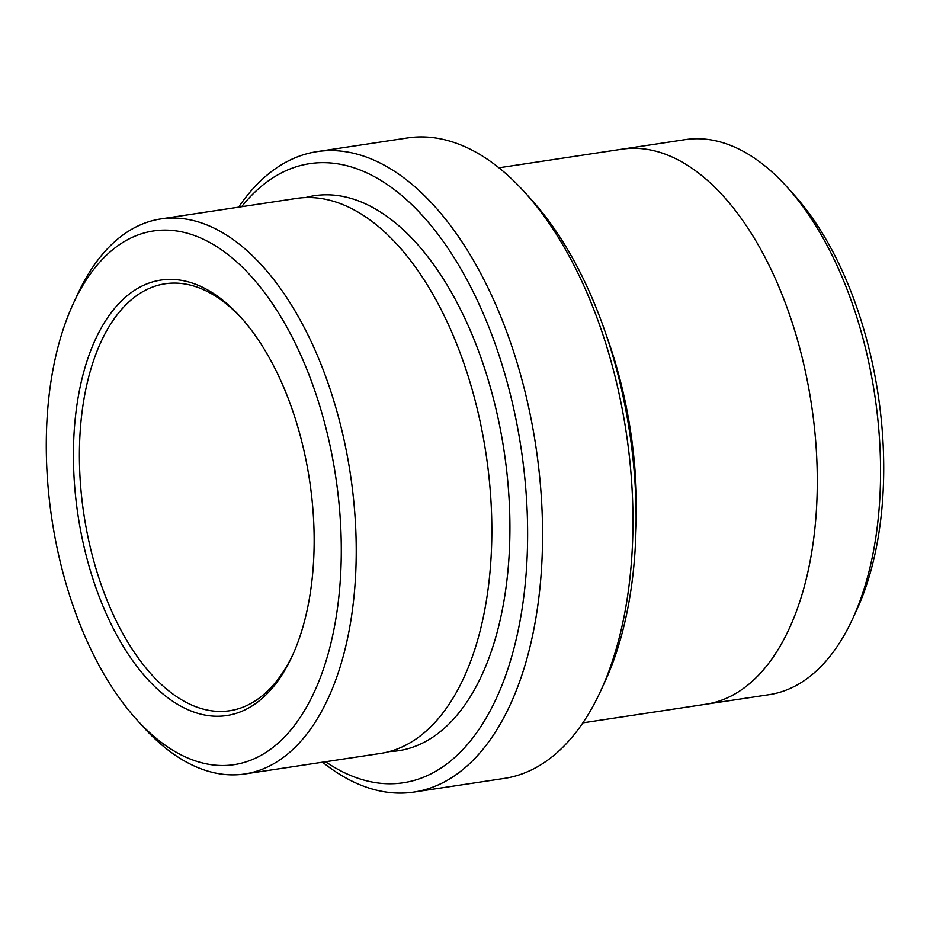 <?xml version="1.0" encoding="UTF-8"?>
<svg xmlns="http://www.w3.org/2000/svg" width="930" height="930" viewBox="0 0 930 930"><rect width="100%" height="100%" fill="white"/><g stroke="black" fill="none" stroke-linecap="round" stroke-linejoin="round"><path stroke-width="1.4" d="M248.205 708.218A220.224 117.099 -98.6 0 0 292.101 656.313A220.224 117.099 -98.6 0 0 240.835 317.328A220.224 117.099 -98.6 0 0 73.493 462.338A220.224 117.099 -98.6 0 0 248.205 708.218M260.47 755.66A269.874 143.487 -98.6 0 0 305.412 365.827A269.874 143.487 -98.6 0 0 73.307 303.575A269.874 143.487 -98.6 0 0 136.129 718.995A269.874 143.487 -98.6 0 0 260.47 755.66M317.13 151.613L407.538 137.942A323.861 172.201 81.4 0 1 525.148 192.743L531.879 200.217A313.073 166.458 81.4 0 1 604.756 682.12L600.536 691.257A323.861 172.201 81.4 0 1 535.982 767.587A323.861 172.201 81.4 0 1 504.386 778.387L413.978 792.058A323.861 172.201 -98.6 0 0 445.575 781.258A323.861 172.201 -98.6 0 0 530.391 415.512A323.861 172.201 -98.6 0 0 317.13 151.613A323.861 172.201 -98.6 0 0 238.638 207.169M160.867 218.922L296.472 198.416A280.674 149.23 81.4 0 1 481.287 427.126A280.674 149.23 81.4 0 1 407.782 744.093A280.674 149.23 81.4 0 1 380.405 753.451L244.799 773.958A280.674 149.23 -98.6 0 0 272.176 764.6A280.674 149.23 -98.6 0 0 345.681 447.632A280.674 149.23 -98.6 0 0 160.867 218.922A280.674 149.23 -98.6 0 0 77.527 294.438L73.307 303.575M136.129 718.995L142.871 726.47A280.674 149.23 -98.6 0 0 244.799 773.958M325.57 761.751A313.073 166.458 -98.6 0 0 433.868 772.319A313.073 166.458 -98.6 0 0 497.492 350.645A313.073 166.458 -98.6 0 0 241.637 206.716M623.216 149.009L685.201 139.628A280.674 149.23 81.4 0 1 787.129 187.128L793.871 194.603A269.874 143.487 81.4 0 1 856.693 610.022L852.473 619.159A280.674 149.23 81.4 0 1 796.522 685.305A280.674 149.23 81.4 0 1 769.133 694.663L707.149 704.045M322.571 762.205A323.861 172.201 -98.6 0 0 413.978 792.058M525.148 192.743A323.861 172.201 81.4 0 1 600.536 691.257M787.129 187.128A280.674 149.23 81.4 0 1 852.473 619.159M635.922 531.832A280.686 149.242 -98.6 0 0 606.093 334.579M582.866 722.842L705.858 704.242A280.686 149.242 -98.6 0 0 733.247 694.896A280.686 149.242 -98.6 0 0 806.74 377.906A280.686 149.242 -98.6 0 0 621.914 149.195L498.933 167.795M242.184 318.839A215.911 114.797 -98.6 0 0 165.121 283.778A215.911 114.797 -98.6 0 0 83.898 514.429A215.911 114.797 -98.6 0 0 229.687 710.753A215.911 114.797 -98.6 0 0 250.751 703.545A215.911 114.797 -98.6 0 0 292.95 654.464M389.368 751.568A280.674 149.23 -98.6 0 0 425.87 741.361A280.674 149.23 -98.6 0 0 497.585 416.012A280.674 149.23 -98.6 0 0 305.586 197.579"/></g></svg>
